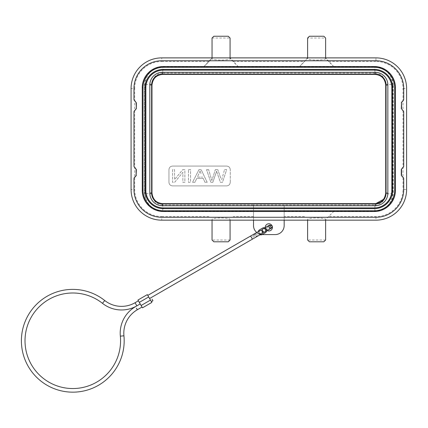 <?xml version="1.0" encoding="UTF-8"?>
<svg xmlns="http://www.w3.org/2000/svg" width="428" height="428" viewBox="0 0 428 428"><rect width="100%" height="100%" fill="white"/><g stroke="black" fill="none" stroke-linecap="round" stroke-linejoin="round"><path stroke-width="0.32" stroke-dasharray="2.14 1.6" d="M284.165 220.163L284.165 204.942L253.51 204.942L253.51 220.163L375.945 220.163A30.655 30.655 0 0 0 406.6 189.508L406.6 88.532A30.655 30.655 0 0 0 375.945 57.882L212.042 57.882L203.573 67.009L162.453 66.896C151.346 67.806 145.333 73.819 144.423 84.926L144.423 193.114L144.75 192.787C145.814 203.755 151.822 209.768 162.763 210.838L162.763 204.942L253.51 204.942L253.51 225.572A9.015 9.015 0 0 0 262.53 234.587L275.15 234.587A9.015 9.015 0 0 0 284.165 225.572L284.165 204.942L374.917 204.942L374.917 210.838C385.858 209.774 391.866 203.755 392.931 192.787A7.212 1.097 -0.1 0 1 385.703 193.889L385.703 139.02M272.443 227.375A3.606 3.606 0 0 1 268.838 230.981A3.606 3.606 0 0 1 265.232 227.375A3.606 3.606 0 0 1 268.838 223.769A3.606 3.606 0 0 1 272.443 227.375M257.399 232.987L257.988 233.362L257.399 232.987A9.015 9.015 0 0 1 256.741 232.484L265.237 227.578A3.606 3.606 0 0 0 267.222 230.601L260.037 234.747A2.707 2.707 0 0 1 258.539 233.533A2.707 2.707 0 0 0 262.236 234.523L265.36 232.72A2.707 2.707 0 0 0 266.35 229.023A2.707 2.707 0 0 0 262.653 228.033L259.529 229.836A2.707 2.707 0 0 0 258.539 233.533A2.707 2.707 0 0 1 258.234 231.623L259.721 230.767L262.198 231.42L261.524 233.891L259.047 233.239L259.721 230.767M262.129 234.581A9.015 9.015 0 0 1 257.988 233.362M265.841 229.317L265.167 231.789L262.69 231.136L263.364 228.664L265.841 229.317M259.983 230.617A1.803 1.803 0 0 0 259.32 233.078A1.803 1.803 0 0 1 259.983 230.617A1.803 1.803 0 0 0 259.32 233.078A1.803 1.803 0 0 0 261.786 233.742M265.569 229.472A1.803 1.803 0 0 0 263.102 228.814A1.803 1.803 0 0 0 262.444 231.275A1.803 1.803 0 0 0 264.905 231.939A1.803 1.803 0 0 0 265.569 229.472M147.783 295.395L149.586 298.519L147.783 295.395M147.334 294.614L151.838 302.419M142.471 307.828L137.96 300.023M140.218 303.928L138.415 300.804L140.218 303.928M152.047 299.177L152.951 300.74M162.763 204.942C156.488 204.579 152.898 200.893 151.988 193.879L151.988 139.02M151.988 193.879C147.623 193.82 145.21 193.461 144.75 192.787A353.4 3.082 90 0 0 144.75 85.252A7.212 1.097 179.9 0 1 151.972 84.156L151.972 139.02M151.972 84.156C151.63 77.612 158.157 72.744 162.763 73.097L162.763 67.207C151.822 68.271 145.814 74.285 144.75 85.252L144.423 84.926M284.165 211.148L375.228 211.148C386.334 210.234 392.342 204.226 393.257 193.114L393.257 84.926L392.931 85.252C391.861 74.285 385.858 68.271 374.917 67.207L374.917 73.097C381.193 73.461 384.783 77.152 385.692 84.166L385.692 139.02M385.703 193.889C386.051 200.432 379.518 205.301 374.917 204.942M230.253 182.296L230.253 169.675L230.253 182.296C230.034 184.495 228.83 185.699 226.647 185.902L172.548 185.902C170.376 185.709 169.178 184.505 168.942 182.296L168.942 169.675C169.156 167.487 170.36 166.283 172.548 166.069L226.647 166.069C228.825 166.267 230.029 167.471 230.253 169.675C230.039 167.482 228.836 166.283 226.647 166.069L172.548 166.069C170.371 166.273 169.167 167.476 168.942 169.675L168.942 182.296C169.167 184.495 170.365 185.699 172.548 185.902L226.647 185.902C228.82 185.709 230.023 184.505 230.253 182.296M144.423 193.114C145.333 204.226 151.346 210.234 162.453 211.148L253.51 211.148M230.071 220.163L230.071 219.607C230.606 217.419 211.582 217.397 212.042 219.607L212.042 220.163L253.51 220.163M212.042 219.607L212.042 239.996L213.845 241.799L228.268 241.799L230.071 239.996L230.071 219.607M212.042 57.882L161.731 57.882A30.655 30.655 0 0 0 131.08 88.532L131.08 189.508A30.655 30.655 0 0 0 161.731 220.163L212.042 220.163M393.257 84.926C392.342 73.819 386.334 67.806 375.228 66.896L238.428 66.896L230.071 58.438C230.526 60.642 211.502 60.626 212.042 58.438L203.685 66.896M238.428 66.896L203.573 67.009L212.042 58.251M230.071 58.438L230.071 38.044L228.268 36.241L213.845 36.241L212.042 38.044L212.042 58.438M212.042 38.044L230.071 38.044M238.54 67.009L230.071 57.882M325.638 38.044L323.835 36.241L309.412 36.241L307.609 38.044L325.638 38.044L325.638 58.438L333.995 66.896M333.995 211.148L325.638 219.607C326.211 217.413 307.074 217.408 307.609 219.607L307.609 220.163M334.108 67.009L325.638 57.882M307.609 38.044L307.609 58.438L299.252 66.896M307.609 57.882L299.14 67.009M325.638 58.438C326.168 60.637 307.036 60.632 307.609 58.438M325.638 220.163L325.638 219.789M307.609 219.607L307.609 239.996L309.412 241.799L323.835 241.799L325.638 239.996L325.638 219.607M325.638 239.996L307.609 239.996M135.168 101.051A1.803 1.803 0 0 1 133.964 99.35L133.964 88.532A27.767 27.767 0 0 1 161.731 60.765L375.945 60.765A27.767 27.767 0 0 1 403.716 88.532L403.716 99.35A1.803 1.803 0 0 1 402.507 101.051M135.168 167.771A1.803 1.803 0 0 1 133.964 166.069L133.964 111.976A1.803 1.803 0 0 1 135.168 110.274M402.507 176.989A1.803 1.803 0 0 1 403.716 178.69L403.716 189.508A27.767 27.767 0 0 1 375.945 217.28L161.731 217.28A27.767 27.767 0 0 1 133.964 189.508L133.964 178.69A1.803 1.803 0 0 1 135.168 176.989M402.507 110.274A1.803 1.803 0 0 1 403.716 111.976L403.716 166.069A1.803 1.803 0 0 1 402.507 167.771M157.397 202.679L156.702 202.278M155.155 201.101L154.454 200.4M153.315 198.913L151.635 193.114M377.79 74.418L378.272 74.547M380.278 75.36L380.979 75.761M382.525 76.938L383.221 77.639M384.36 79.132L386.045 84.926M386.045 193.114L384.387 198.87M230.071 239.996L212.042 239.996M224.529 169.675L226.647 169.675L222.501 182.296L220.393 182.296L217.082 172.682L220.393 182.296L222.501 182.296L226.647 169.675L224.529 169.675L221.49 180.53L224.529 169.675M220.789 178.198L217.815 169.675L220.789 178.198M215.321 169.675L217.815 169.675L215.321 169.675L211.871 180.53L208.639 169.675L211.871 180.53L215.321 169.675M206.564 169.675L208.639 169.675L206.564 169.675L210.849 182.296L206.564 169.675M212.839 182.296L210.849 182.296L212.839 182.296L216.621 171.2L217.082 172.682L216.621 171.2L212.839 182.296M198.934 169.675L201.165 169.675L207.163 182.296L204.969 182.296L203.252 178.476L196.725 178.476L194.901 182.296L192.547 182.296L198.934 169.675L201.165 169.675L207.163 182.296L204.969 182.296L203.252 178.476L196.725 178.476L194.901 182.296L192.547 182.296L198.934 169.675M188.475 169.675L190.546 169.675L190.546 182.296L188.475 182.296L188.475 169.675L188.475 182.296L190.546 182.296L190.546 169.675L188.475 169.675M182.735 169.675L184.859 169.675L184.859 182.296L182.874 182.296L182.874 172.377L174.672 182.296L172.548 182.296L172.548 169.675L174.533 169.675L174.533 179.583L182.735 169.675L184.859 169.675L184.859 182.296L182.874 182.296L182.874 172.377L174.672 182.296L172.548 182.296L172.548 169.675L174.533 169.675L174.533 179.583L182.735 169.675M200.101 171.002L197.362 177.112L202.658 177.112L197.362 177.112L200.101 171.002L201.016 173.565L200.101 171.002M255.345 235.373A1.803 1.562 -120 0 1 258.052 233.811A1.803 1.562 -120 0 1 255.345 235.373M250.61 236.026L252.413 239.15M150.485 300.082L141.117 305.49M139.314 302.366L148.682 296.957M136.858 305.865L135.055 302.74M102.485 303.334L104.726 300.51M120.348 336.146L123.938 335.798M137.334 309.754L136.43 308.192M269.089 229.52A1.803 1.562 60 0 1 267.286 226.396L268.447 225.727A1.803 1.562 -120 0 0 270.25 228.852M256.891 234.48A1.803 1.562 60 0 0 254.189 236.042A1.803 1.562 60 0 0 256.891 234.48M162.453 211.148L162.763 210.838L253.51 210.838M374.917 73.097L162.763 73.097M284.165 210.838L374.917 210.838L375.228 211.148M385.692 84.166C390.058 84.22 392.471 84.584 392.931 85.252A353.4 3.082 -90 0 0 392.931 192.787L393.257 193.114M375.228 66.896L374.917 67.207L162.763 67.207L162.453 66.896M375.945 216.557L375.945 220.163A30.655 30.655 0 0 0 406.6 189.508L402.994 189.508A27.05 27.05 0 0 1 375.945 216.557L328.763 216.557M402.994 88.532L406.6 88.532A30.655 30.655 0 0 0 375.945 57.882L375.945 61.488A27.05 27.05 0 0 1 402.994 88.532L402.994 189.508M134.686 88.532A27.05 27.05 0 0 1 161.731 61.488L161.731 57.882A30.655 30.655 0 0 0 131.08 88.532L134.686 88.532L134.686 189.508A27.05 27.05 0 0 0 161.731 216.557L161.731 220.163A30.655 30.655 0 0 1 131.08 189.508L134.686 189.508M161.731 61.488L208.912 61.488M208.912 216.557L161.731 216.557M328.763 61.488L375.945 61.488M233.196 61.488L304.479 61.488M304.479 216.557L284.165 216.557M253.51 216.557L233.196 216.557M266.655 230.927L265.167 231.789M263.364 228.664L264.852 227.803M256.035 234.977L253.569 234.319L252.911 236.78C253.05 237.481 253.868 237.701 255.372 237.438C256.147 237.149 256.367 236.326 256.035 234.977M270.683 228.456L269.924 228.408L268.854 227.573L268.666 226.235L269.003 225.551M256.442 236.823L257.597 236.154M255.794 233.03L254.639 233.699M261.524 233.891L260.037 234.747"/><path stroke-width="0.64" d="M262.129 234.581A9.015 9.015 0 0 0 262.53 234.587L275.15 234.587A9.015 9.015 0 0 0 284.165 225.572L284.165 220.163M254.639 233.699L256.741 232.484A9.015 9.015 0 0 1 253.51 225.572L253.51 220.163M269.003 225.551L268.447 225.727A1.803 1.562 -120 0 1 270.25 228.852L267.222 230.601A3.606 3.606 0 0 0 272.443 227.375A3.606 3.606 0 0 0 268.838 223.769A3.606 3.606 0 0 0 265.237 227.578L267.286 226.396A1.803 1.562 60 0 1 269.089 229.52L266.655 230.927M255.794 233.03L258.234 231.623A2.707 2.707 0 0 1 259.529 229.836L262.653 228.033A2.707 2.707 0 0 1 266.35 229.023A2.707 2.707 0 0 1 265.36 232.72L262.236 234.523A2.707 2.707 0 0 1 260.037 234.747L257.597 236.154L260.037 234.747M259.32 233.078A1.803 1.803 0 0 0 261.786 233.742A1.803 1.803 0 0 0 262.444 231.275A1.803 1.803 0 0 0 259.983 230.617A1.803 1.803 0 0 1 262.444 231.275A1.803 1.803 0 0 1 263.102 228.814A1.803 1.803 0 0 1 265.569 229.472A1.803 1.803 0 0 1 264.905 231.939A1.803 1.803 0 0 1 262.444 231.275A1.803 1.803 0 0 1 261.786 233.742L252.413 239.15L250.61 236.026L259.983 230.617A1.803 1.803 0 0 1 262.444 231.275M149.586 298.519L252.413 239.15M147.783 295.395L250.61 236.026M151.838 302.419L147.334 294.614L137.96 300.023L142.471 307.828L151.838 302.419M136.43 308.192L137.334 309.754A27.05 27.05 0 0 0 123.938 335.798A51.392 51.392 0 0 1 40.858 381.038A51.392 51.392 0 0 1 32.528 308.839A51.392 51.392 0 0 1 104.726 300.51L102.485 303.334A30.655 30.655 0 0 0 136.858 305.865L140.218 303.928M104.726 300.51A27.05 27.05 0 0 0 135.055 302.74L138.415 300.804M102.485 303.334A47.786 47.786 0 0 0 31.41 364.667A47.786 47.786 0 0 0 120.348 336.146A30.655 30.655 0 0 1 135.532 306.63M152.047 299.177C150.891 297.171 150.891 297.171 152.047 299.177L152.951 300.74L151.389 301.638M212.042 220.163L212.042 239.996L213.845 241.799L228.268 241.799L230.071 239.996L230.071 220.163M161.731 220.163L375.945 220.163A30.655 30.655 0 0 0 406.6 189.508L406.6 88.532A30.655 30.655 0 0 0 375.945 57.882L161.731 57.882A30.655 30.655 0 0 0 131.08 88.532L131.08 189.508A30.655 30.655 0 0 0 161.731 220.163M212.042 57.882L212.042 38.044L213.845 36.241L228.268 36.241L230.071 38.044L230.071 57.882M325.638 57.882L325.638 38.044L323.835 36.241L309.412 36.241L307.609 38.044L307.609 57.882M307.609 220.163L307.609 239.996L309.412 241.799L323.835 241.799L325.638 239.996L325.638 220.163M402.507 167.771L401.298 169.472L402.636 167.722A1.803 1.803 0 0 0 403.716 166.069L403.716 111.976A1.803 1.803 0 0 0 402.636 110.322L401.55 108.669L401.55 102.656L402.636 101.003A1.803 1.803 0 0 0 403.716 99.35L403.716 88.532A27.767 27.767 0 0 0 375.945 60.765L161.731 60.765A27.767 27.767 0 0 0 133.964 88.532L133.964 99.35A1.803 1.803 0 0 0 135.045 101.003L136.125 102.656L135.173 101.056M136.125 108.669L135.045 110.322L136.377 108.568L136.125 102.656M135.173 110.274L135.045 110.322A1.803 1.803 0 0 0 133.964 111.976L133.964 166.069A1.803 1.803 0 0 0 135.045 167.722L136.125 169.376L136.125 175.384L135.045 177.037A1.803 1.803 0 0 0 133.964 178.69L133.964 189.508A27.767 27.767 0 0 0 161.731 217.28L375.945 217.28A27.767 27.767 0 0 0 403.716 189.508L403.716 178.69A1.803 1.803 0 0 0 402.636 177.037L401.298 175.287L402.507 176.989M401.55 169.376L401.55 175.384M136.377 108.568L136.377 102.757M136.125 169.376L135.173 167.771M136.377 169.472L136.125 175.384M135.173 176.989L136.377 175.287M401.298 169.472L401.298 175.287M401.55 108.669L402.507 110.274M401.298 108.568L401.55 102.656M402.507 101.056L401.298 102.757M163.357 66.533L374.323 66.533A21.095 21.095 0 0 1 395.419 87.633L395.419 190.412A21.095 21.095 0 0 1 374.323 211.507L163.357 211.507A21.095 21.095 0 0 1 142.256 190.412L142.256 87.633A21.095 21.095 0 0 1 163.357 66.533L374.323 66.533M391.813 190.412A17.489 17.489 0 0 1 374.323 207.901L163.357 207.901A17.489 17.489 0 0 1 145.862 190.412L145.862 87.633A17.489 17.489 0 0 1 163.357 70.139L374.323 70.139A17.489 17.489 0 0 1 391.813 87.633L391.813 190.412L392.556 190.412A18.233 18.233 0 0 1 374.323 208.639L163.357 208.639A18.233 18.233 0 0 1 145.124 190.412L145.124 87.633A18.233 18.233 0 0 1 163.357 69.4L374.323 69.4A18.233 18.233 0 0 1 392.556 87.633L392.556 190.412M162.453 205.74L162.763 203.626L374.917 203.626C381.337 203.102 384.933 199.518 385.714 192.873L386.045 193.114L386.045 84.926A10.818 10.818 -129.5 0 0 375.228 74.108L162.453 74.108A10.818 10.818 140.5 0 0 151.635 84.926L151.635 193.114A10.818 10.818 50.4 0 0 162.453 203.937L375.228 203.937A10.818 10.818 -39.6 0 0 386.045 193.114L386.045 84.926C385.403 78.356 381.797 74.75 375.222 74.108L162.453 74.108C155.883 74.75 152.277 78.356 151.635 84.926L151.635 193.114C152.277 199.689 155.883 203.295 162.453 203.937L375.228 203.937C381.797 203.295 385.403 199.689 386.045 193.114L387.848 193.114A12.621 12.621 -39.6 0 1 375.228 205.74L162.453 205.74A12.621 12.621 50.4 0 1 149.832 193.119L149.832 84.926A12.621 12.621 140.5 0 1 162.453 72.305L375.222 72.305A12.621 12.621 -129.5 0 1 387.848 84.926L387.848 193.114M162.399 203.937L157.397 202.679M156.702 202.278L155.155 201.101M154.454 200.4L153.315 198.913M149.832 84.926L151.635 84.926C152.277 78.356 155.883 74.75 162.453 74.108L162.453 72.305M375.281 74.108L377.79 74.418M378.272 74.547L380.278 75.36M380.979 75.761L382.525 76.938M383.221 77.639L384.36 79.132M384.387 198.87L375.228 203.937L375.228 205.74M385.714 192.873L385.714 85.167L387.848 84.926M151.635 84.926L151.967 85.167C152.743 78.522 156.343 74.937 162.763 74.418L374.917 74.418C381.353 74.943 384.949 78.527 385.714 85.167M162.763 203.626C156.327 203.102 152.726 199.518 151.967 192.873L149.832 193.114M151.967 85.167L151.967 192.873M141.117 305.49L150.485 300.082M148.682 296.957L139.314 302.366M135.055 302.74L136.858 305.865M123.938 335.798L120.348 336.146M143 87.633L142.278 87.633A21.079 21.079 0 0 1 163.357 66.554L163.357 67.276A20.357 20.357 0 0 0 143 87.633L143 190.412A20.357 20.357 0 0 0 163.357 210.769L374.323 210.769A20.357 20.357 0 0 0 394.68 190.412L394.68 87.633A20.357 20.357 0 0 0 374.323 67.276L374.323 66.554A21.079 21.079 0 0 1 395.402 87.633L395.402 190.412A21.079 21.079 0 0 1 374.323 211.491L163.357 211.491A21.079 21.079 0 0 1 142.278 190.412L142.256 87.633M142.256 190.412L143 190.412M163.357 210.769L163.357 211.507M374.323 211.507L374.323 210.769M394.68 190.412L395.419 190.412M395.419 87.633L394.68 87.633M374.323 67.276L163.357 67.276M145.862 87.633L145.846 190.412A17.511 17.511 0 0 0 163.357 207.922L163.357 208.639M374.323 70.139L163.357 70.122A17.511 17.511 0 0 0 145.846 87.633L145.124 87.633M145.124 190.412L145.862 190.412M163.357 207.901L374.323 207.922A17.511 17.511 0 0 0 391.834 190.412L391.813 87.633M374.323 208.639L374.323 207.901M163.357 69.4L163.357 70.139M392.556 87.633L391.834 87.633A17.511 17.511 0 0 0 374.323 70.122L374.323 69.4M374.917 74.418L375.228 72.305M374.917 203.626L375.228 203.937M162.763 74.418L162.453 74.108M137.334 309.754L142.021 307.053M264.852 227.803L269.517 225.112L271.978 225.77C272.518 226.155 272.299 226.979 271.32 228.236L270.683 228.456M256.442 236.823L257.597 236.154M270.25 228.852L269.089 229.52"/></g></svg>
